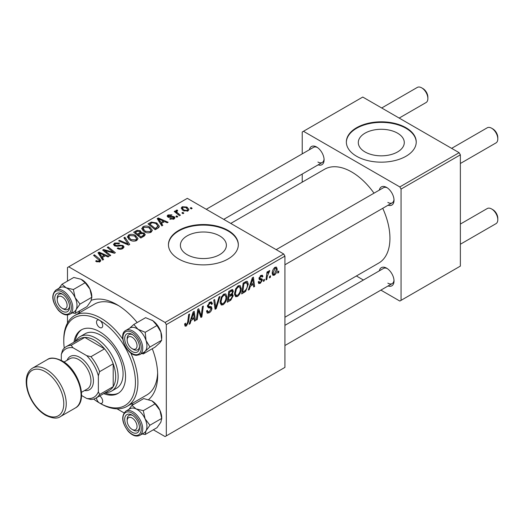 <?xml version="1.0" encoding="UTF-8"?>
<svg xmlns="http://www.w3.org/2000/svg" width="524" height="524" viewBox="0 0 524 524"><rect width="100%" height="100%" fill="white"/><g stroke="black" fill="none" stroke-linecap="round" stroke-linejoin="round"><path stroke-width="0.79" d="M397.552 133.175A22.991 13.277 0 0 0 372.492 130.293A22.991 13.277 0 0 0 358.298 142.561A22.991 13.277 0 0 0 365.038 151.947A22.991 13.277 0 0 0 390.092 154.822A22.991 13.277 0 0 0 404.286 142.561A22.991 13.277 0 0 0 397.552 133.175M406.002 127.725A34.944 20.174 0 0 0 367.92 123.35A34.944 20.174 0 0 0 346.351 141.991A34.944 20.174 0 0 0 356.582 156.257A34.944 20.174 0 0 0 394.67 160.626A34.944 20.174 0 0 0 416.239 141.991A34.944 20.174 0 0 0 406.002 127.725M416.233 142.273A34.944 20.174 0 0 0 406.002 128.295A34.944 20.174 0 0 0 368.149 123.867A34.944 20.174 0 0 0 346.351 142.273M187.127 254.664A22.991 13.277 180 0 1 180.394 245.278A22.991 13.277 180 0 1 194.587 233.01A22.991 13.277 180 0 1 219.641 235.885A22.991 13.277 180 0 1 226.381 245.278A22.991 13.277 180 0 1 212.187 257.539A22.991 13.277 180 0 1 187.127 254.664M228.097 230.436A34.944 20.174 0 0 0 190.016 226.067A34.944 20.174 0 0 0 168.44 244.701A34.944 20.174 0 0 0 178.677 258.967A34.944 20.174 0 0 0 216.759 263.343A34.944 20.174 0 0 0 238.328 244.701A34.944 20.174 0 0 0 228.097 230.436M238.328 244.99A34.944 20.174 0 0 0 228.097 231.012A34.944 20.174 0 0 0 190.238 226.584A34.944 20.174 0 0 0 168.446 244.99M379.343 190.094A10.487 6.052 60 0 1 386.607 187.428L386.607 187.428A10.487 6.052 60 0 1 394.022 200.266A10.487 6.052 60 0 1 388.074 205.225M387.256 187.834A8.738 5.044 -120 0 0 383.476 187.71L276.194 249.647M309.415 149.72A10.487 6.052 60 0 1 316.679 147.054L316.679 147.054A10.487 6.052 60 0 1 324.094 159.892A10.487 6.052 60 0 1 318.147 164.85M317.328 147.46A8.738 5.044 -120 0 0 313.548 147.336L206.26 209.273M379.343 270.843A10.487 6.052 60 0 1 386.607 268.17L386.607 268.17A10.487 6.052 60 0 1 394.022 281.015A10.487 6.052 60 0 1 388.074 285.973M387.256 268.576A8.738 5.044 -120 0 0 383.476 268.452L284.925 325.352M78.685 313.241A57.66 33.287 60 0 1 79.799 310.765M91.3 300.278A57.66 33.287 60 0 1 116.904 304.621L116.904 304.621A57.66 33.287 60 0 1 137.164 322.548M118.797 305.767A52.42 30.261 -120 0 0 94.399 304.162L74.631 315.579A52.42 30.261 60 0 1 100.837 318.173A52.42 30.261 60 0 1 122.78 339.146M284.925 317.236L378.728 263.081A54.162 31.27 -120 0 0 382.736 208.31M374.005 193.173A54.162 31.27 -120 0 0 351.643 171.951A54.162 31.27 -120 0 0 324.559 169.265L230.763 223.421M283.694 253.976L284.925 256.118L166.318 324.592L165.086 322.457L283.694 253.976L187.323 198.341L67.485 267.528L67.485 281.093M67.485 314.957L67.485 323.059M166.318 324.592L166.318 435.87L165.086 436.584L153.335 429.798M124.011 412.866L116.996 408.818M241.237 288.514C241.25 291.672 239.999 294.331 237.464 296.486L235.61 296.702L234.497 293.885L235.682 288.776L238.25 285.79L240.182 285.6L241.237 288.514L240.247 287.938M250.341 286.202L249.28 289.536L248.304 290.099L252.326 277.792L253.419 277.157L254.605 286.464L253.701 286.982L253.413 284.427L250.341 286.202L249.699 285.829M186.4 325.974L185.11 326.17L184.71 323.832L185.607 323.184L185.529 324.101L186.452 324.769L187.638 322.208L188.673 314.544L189.583 314.014L188.516 321.952L186.4 325.974L184.631 324.952M184.658 324.192L186.452 324.769M206.528 311.014L207.661 311.669L209.266 311.603L211.021 308.918L210.792 308.178L208.447 307.83L207.425 306.232L209.849 302.184L211.637 301.916L212.371 303.841L211.473 304.464L211.034 303.2L209.816 303.37L208.329 305.656L208.663 306.35L211.316 306.678L211.919 308.302C211.762 310.267 210.858 311.767 209.207 312.802L207.249 313.156L206.528 310.968L207.425 310.326L207.845 311.846L206.535 311.092M210.792 308.178L207.432 306.226M220.001 296.453L216.229 308.623L215.076 309.284L213.753 300.062L214.663 299.538L215.796 307.444L219.039 297.01L220.001 296.453M226.859 296.813C226.879 299.977 225.621 302.63 223.086 304.785L221.233 305.001L220.119 302.184L221.305 297.082L223.872 294.088L225.805 293.899L226.859 296.813L225.87 296.243M278.847 271.039L278.637 272.585L277.74 273.109L277.93 271.57L278.847 271.039M284.925 256.118L284.925 367.396L166.318 435.87M232.184 289.589L233.377 291.161L232.184 294.285L233.259 295.68L230.77 300.219L227.311 302.224L228.772 291.39L232.184 289.589L232.826 289.68M231.549 293.918L232.761 294.39M191.149 320.374L190.088 323.708L189.118 324.271L193.133 311.97L194.234 311.335L195.413 320.636L194.515 321.16L194.221 318.599L191.149 320.374L190.507 320M198.144 312.966L197.221 319.594L196.31 320.118L197.784 309.278L198.734 308.734L201.209 315.776L202.415 306.612L203.325 306.082L201.864 316.915L200.915 317.459L198.419 310.437L198.144 312.966L197.345 312.507M261.378 280.026L259.426 279.672L258.98 278.611L260.867 275.454L262.4 275.211L262.91 276.476L262.013 277.124L261.673 276.259L260.828 276.39L259.878 277.93L259.969 278.467L262.013 278.892L262.465 279.954L260.343 283.281L258.758 283.536L258.194 281.925L259.092 281.277L259.478 282.469L260.382 282.351L261.568 280.55L258.98 278.637L261.24 279.947M259.053 277.936L260.71 278.683M245.632 291.403L241.682 293.925L243.149 283.091L246.404 281.342L247.393 281.447L248.311 284.198L245.632 291.403L244.774 290.905M277.176 269.074C277.229 271.478 276.299 273.515 274.373 275.179L272.925 275.342L272.238 273.521C272.153 271.032 273.096 268.943 275.08 267.247L276.476 267.096L277.176 269.074L276.089 268.445M270.535 275.84L270.325 277.386L269.428 277.903L269.618 276.371L270.535 275.84M267.319 276.22L266.86 279.384L265.95 279.914L267.011 272.035L267.921 271.511L267.692 273.142L269.153 270.672L269.762 270.581L267.319 276.22L266.513 275.755M264.469 279.338L264.26 280.89L263.362 281.408L263.552 279.868L264.469 279.338M177.78 216.694L176.876 217.211L175.828 216.386L176.752 215.855L177.78 216.694M183.839 213.189L182.942 213.707L181.893 212.888L182.817 212.358L183.839 213.189M141.742 228.89L143.006 226.65C145.43 225.68 147.709 225.851 149.844 227.147L152.373 230.344L151.095 232.224C148.737 233.167 146.504 233.016 144.388 231.778L141.709 228.503M162.794 225.34L161.824 225.903L157.193 218.587L158.287 217.958L168.125 222.268L167.222 222.785L164.569 221.593L161.497 223.368L162.794 225.34M144.29 236.023L140.825 238.027L133.64 232.191L137.196 230.298L140.347 230.743L141.264 232.649L144.087 233.036L145.272 234.68L144.29 236.023M141.434 232.093L141.264 233.331M129.742 244.426L128.596 245.088L118.621 240.857L119.531 240.333L128.079 243.961L123.906 237.811L124.876 237.248L129.742 244.426M96.35 261.627L95.643 261.129L96.429 260.546L97.104 261.024L99.075 261.09L99.495 260.52L93.541 255.339L94.451 254.815L99.724 259.092L100.831 260.644L100.025 261.712L96.35 261.627M110.734 255.398L109.824 255.922L102.658 250.079L103.601 249.529L113.413 252.339L107.282 247.407L108.193 246.876L115.378 252.719L114.428 253.262L104.61 250.472L110.734 255.398M165.086 322.457L68.716 266.814M103.608 259.511L102.632 260.074L98.001 252.764L99.102 252.129L108.933 256.439L108.029 256.957L105.383 255.764L102.311 257.539L103.608 259.511M122.839 248.54C120.926 249.529 119.059 249.483 117.232 248.396L118.024 247.819L119.531 248.422L121.882 247.924L122.76 246.856L122.19 246.07L121.201 245.769L117.389 246.273L114.481 245.769L113.466 244.453L114.605 243.044L119.636 243.038L119.013 243.719L115.588 243.647L114.822 244.557L115.326 245.219L116.433 245.468L118.883 245.094L123.009 245.507L124.077 246.948L122.839 248.54M127.365 237.189L128.629 234.948C131.052 233.986 133.332 234.149 135.467 235.446L137.995 238.643L136.718 240.523C134.367 241.466 132.127 241.315 130.011 240.084L127.332 236.809M169.691 219.025L170.366 218.377L173.228 218.541L173.444 217.303L167.883 217.074L167.117 216.058L167.981 214.951L171.938 214.873L171.152 215.456L168.728 215.429L168.643 216.478L172.678 216.347L174.269 216.739L174.996 217.761L173.968 219.019L169.691 219.025M173.824 219.097L173.444 217.303M168.302 217.277L168.302 215.986L168.643 217.381M157.763 228.248L155.202 229.722L148.017 223.886L151.384 222.071L156.722 222.949L159.362 226.27L158.942 227.324L157.763 228.248M188.005 210.917L183.361 210.707L181.193 208.113L182.195 206.751L186.917 207.052L188.948 209.521L188.005 210.917M177.079 210.871C176.621 211.807 177.04 212.679 178.317 213.471L180.38 215.187L179.47 215.718L174.237 211.473L175.147 210.943L176.221 211.827L175.887 210.825L177.105 209.947L177.734 210.72L176.758 211.427L176.758 213.517M192.151 208.388L191.253 208.912L190.205 208.087L191.129 207.556L192.151 208.388M130.712 352.888A52.42 30.261 60 0 1 127.05 406.369L146.818 394.952A52.42 30.261 -120 0 0 157.626 373.023M459.129 152.687L460.367 154.829L401.063 189.066L399.825 186.924L459.129 152.687L362.765 97.051L302.224 132.002L302.224 153.873M302.224 174.047L302.224 182.162M401.063 189.066L401.063 300.344L399.825 301.058L380.889 290.119M363.414 280.032L356.386 275.978M401.063 300.344L460.367 266.107L460.367 154.829M399.825 186.924L303.462 131.288M387.845 202.408A8.738 5.044 -120 0 0 392.207 202.84A8.738 5.044 -120 0 0 393.989 199.506M317.917 162.034A8.738 5.044 -120 0 0 322.28 162.466A8.738 5.044 -120 0 0 324.061 159.132M387.845 283.15A8.738 5.044 -120 0 0 392.207 283.582A8.738 5.044 -120 0 0 393.989 280.248M152.281 348.729A57.66 33.287 60 0 1 157.672 375.236A57.66 33.287 60 0 1 148.692 399.53M133.797 404.299A57.66 33.287 60 0 1 131.098 404.03M103.601 250.852L103.601 249.529M113.413 252.987L113.413 252.339M108.193 248.153L108.193 246.876M104.61 251.671L104.61 250.472M99.102 254.5L99.102 252.129M102.311 259.563L102.311 257.539M100.418 254.5L101.794 256.668L104.243 255.254L99.37 253.066L100.418 254.5L100.418 256.583M101.794 258.751L101.794 256.668M99.37 254.926L99.37 253.066M104.243 256.419L104.243 255.254M96.429 261.673L96.429 260.546M97.104 261.98L97.104 261.024M99.075 262.092L99.075 261.09M94.451 256.079L94.451 254.815M99.724 261.869L99.724 259.092M118.024 248.795L118.024 247.819M118.3 248.907L118.3 247.983M119.531 249.234L119.531 248.422M121.882 248.985L121.882 247.924M114.605 245.835L114.605 243.044M115.326 246.129L115.326 245.219M116.433 246.3L116.433 245.468M123.009 248.435L123.009 245.507M119.531 241.243L119.531 240.333M128.079 244.865L128.079 243.961M124.876 239.258L124.876 237.248M128.629 239.121L128.629 234.948M135.467 236.606L135.467 235.446M128.721 239.199L128.721 236.9L130.948 239.586L135.775 239.907L136.64 238.577L134.472 235.911L129.611 235.551L128.74 237.162L128.74 239.213M130.948 240.542L130.948 239.586M135.775 240.929L135.775 239.907M137.196 231.307L137.196 230.298M140.347 233.763L140.347 230.743M144.087 236.141L144.087 233.036M135.388 232.348L137.629 234.163L140.196 232.27L140.196 233.848L140.196 232.27L139.482 231.287L136.928 231.457L135.388 232.348L135.388 233.606M137.629 235.427L137.629 234.163M138.467 234.844L140.897 236.815L143.419 235.309L143.897 234.516L143.163 233.54L140.373 233.743L138.467 234.844L138.467 236.108M140.897 237.981L140.897 236.815M143.419 236.527L143.419 235.309M170.366 219.346L170.366 218.377M173.228 219.359L173.228 218.541M167.981 217.126L167.981 214.951M169.245 217.473L169.245 216.72M172.678 217.093L172.678 216.347M174.269 218.829L174.269 216.739M158.287 220.322L158.287 217.958M161.497 225.392L161.497 223.368M159.61 220.322L160.979 222.497L163.436 221.082L158.562 218.888L159.61 220.322L159.61 222.412M160.979 224.573L160.979 222.497M158.562 220.755L158.562 218.888M163.436 222.248L163.436 221.082M151.384 223.113L151.384 222.071M156.722 224.076L156.722 222.949M149.766 224.043L155.274 228.516L157.999 226.08L155.766 223.434L152.353 222.72L149.766 224.043L149.766 225.307M155.274 229.682L155.274 228.516M156.427 229.021L156.427 227.848M143.006 230.822L143.006 226.65M149.844 228.3L149.844 227.147M143.098 230.901L143.098 228.602L145.325 231.287L150.152 231.601L151.017 230.278L148.849 227.613L143.989 227.252L143.118 228.864L143.118 230.914M145.325 232.243L145.325 231.287M150.152 232.63L150.152 231.601M182.195 209.882L182.195 206.751M186.917 208.238L186.917 207.052M182.942 207.222L182.378 208.074L184.16 210.131L187.225 210.458L187.736 209.652L186.02 207.57L182.942 207.222M184.16 211.087L184.16 210.131M187.225 211.251L187.225 210.458M182.817 213.609L182.817 212.358M175.147 212.213L175.147 210.943M176.221 213.078L176.221 211.827M176.267 213.117L176.267 210.17M177.105 210.858L177.105 209.947M176.752 217.106L176.752 215.855M191.129 208.807L191.129 207.556M277.858 272.139L278.637 272.585M229.761 299.636L230.77 300.219M231.274 289.949L233.377 291.161M230.986 294.364L233.259 295.68M229.512 292.13L229.054 295.51L231.981 293.407L232.473 291.724L232.158 290.912L229.512 292.13L228.733 291.685M228.274 295.058L229.054 295.51M230.036 290.656L231.051 291.246M228.883 296.774L228.392 300.429L230.96 298.896L232.361 296.171L232.06 295.32L228.883 296.774L228.104 296.322M227.613 299.983L228.392 300.429M229.781 295.091L230.789 295.674M220.185 303.108L223.086 304.785M222.012 297.442L221.017 301.713L221.79 303.691L223.152 303.579C225.078 301.798 226.014 299.682 225.962 297.219L225.196 295.156L223.84 295.274L222.012 297.442L221.325 297.043M220.159 301.215L221.017 301.713M222.962 294.763L223.84 295.274M214.873 307.837L216.229 308.623M214.729 306.822L215.796 307.444M206.535 311.263L209.207 312.802M207.425 306.239L210.609 308.073M209.869 302.178L212.377 303.619M209.679 302.289L212.371 303.841M208.932 302.859L209.816 303.37M207.55 305.204L208.329 305.656M207.458 305.728L211.919 308.302M184.867 323.721L185.529 324.101M187.73 321.5L188.516 321.952M189.426 323.328L190.088 323.708M194.384 320.04L195.413 320.636M193.212 318.016L194.221 318.599M192.839 315.271L191.646 318.919L194.096 317.505L193.559 312.815L192.839 315.271L192.177 314.885M190.985 318.54L191.646 318.919M192.97 312.474L193.559 312.815M196.441 319.149L197.221 319.594M200.004 315.081L201.209 315.776M200.378 316.057L201.864 316.915M197.686 310.012L198.419 310.437M261.004 275.375L262.91 276.476M260.146 275.997L260.828 276.39M259.17 277.524L259.878 277.93M259.046 277.982L262.465 279.954M258.194 282.043L260.343 283.281M248.618 289.15L249.28 289.536M253.577 285.868L254.605 286.464M252.404 283.844L253.413 284.427M252.031 281.093L250.832 284.748L253.288 283.333L252.751 278.644L252.031 281.093L251.369 280.713M250.177 284.368L250.832 284.748M252.155 278.303L252.751 278.644M243.234 291.861L244.243 292.444M247.328 283.628L248.311 284.198M243.883 283.831L242.769 292.13L243.922 291.462C246.306 289.831 247.466 287.558 247.413 284.65L246.326 282.593L243.883 283.831L243.11 283.386M241.99 291.678L242.769 292.13M245.173 281.925L246.791 282.678L245.324 281.833M234.562 294.809L237.464 296.486M236.389 289.137L235.394 293.414L236.16 295.392L237.529 295.281C239.455 293.499 240.392 291.377 240.339 288.921L239.573 286.857L238.217 286.975L236.389 289.137L235.702 288.744M234.536 292.916L235.394 293.414M237.339 286.464L238.217 286.975M272.251 273.954L274.373 275.179M275.041 268.177L273.135 272.893L273.607 274.334L274.38 274.268L276.279 269.591L275.801 268.118L274.353 267.784M272.303 272.408L273.135 272.893M269.546 276.934L270.325 277.386M266.081 278.938L266.86 279.384M266.926 272.696L267.692 273.142M268.491 271.393L269.408 271.923M268.36 271.609L268.956 271.956M263.48 280.438L264.26 280.89M133.332 349.344L132.1 348.63A6.989 4.035 -120 0 0 137.039 345.781A6.989 4.035 -120 0 0 132.1 337.22A6.989 4.035 -120 0 0 127.155 340.069A6.989 4.035 -120 0 0 132.1 348.63L133.332 349.344A8.738 5.044 60 0 0 137.701 349.777A8.738 5.044 -120 0 0 139.482 346.443A8.738 5.044 60 0 1 137.701 349.777A8.738 5.044 -120 0 1 135.886 350.183A8.738 5.044 -120 0 1 132.683 348.932M492.861 128.937L491.623 128.223L492.861 128.937A6.989 4.035 60 0 1 497.8 137.498L497.8 138.919A8.738 5.044 -120 0 0 491.623 128.223L491.623 128.223A8.738 5.044 -120 0 0 487.255 127.79L451.629 148.358M460.367 163.488L495.992 142.921A8.738 5.044 -120 0 0 497.8 138.919M127.155 340.069L127.155 338.648A8.738 5.044 60 0 1 128.963 334.646A8.738 5.044 60 0 1 132.742 334.771A8.738 5.044 -120 0 0 130.777 334.24A8.738 5.044 -120 0 0 128.963 334.646A8.738 5.044 -120 0 0 127.188 339.421M492.861 209.685L491.623 208.971L492.861 209.685A6.989 4.035 60 0 1 497.8 218.239L497.8 219.667A8.738 5.044 -120 0 0 491.623 208.971L491.623 208.971A8.738 5.044 -120 0 0 487.255 208.539L460.367 224.062M460.367 244.236L495.992 223.669A8.738 5.044 -120 0 0 497.8 219.667M133.332 430.093L132.1 429.379A6.989 4.035 -120 0 0 137.039 426.523A6.989 4.035 -120 0 0 132.1 417.969A6.989 4.035 -120 0 0 127.155 420.818A6.989 4.035 -120 0 0 132.1 429.379L133.332 430.093A8.738 5.044 60 0 0 137.701 430.525A8.738 5.044 -120 0 0 139.482 427.191A8.738 5.044 60 0 1 137.701 430.525A8.738 5.044 -120 0 1 132.683 429.673M127.155 420.818L127.155 419.39A8.738 5.044 60 0 1 128.963 415.394A8.738 5.044 60 0 1 132.742 415.519A8.738 5.044 -120 0 0 128.963 415.394A8.738 5.044 -120 0 0 127.188 420.163M399.17 118.07L426.064 102.547A8.738 5.044 -120 0 0 427.872 98.551L427.872 97.123A6.989 4.035 60 0 0 422.927 88.563L421.696 87.849A8.738 5.044 -120 0 0 417.327 87.416L381.701 107.983M63.404 308.97L62.173 308.256A6.989 4.035 -120 0 0 67.111 305.407A6.989 4.035 -120 0 0 62.173 296.846A6.989 4.035 -120 0 0 57.227 299.702A6.989 4.035 -120 0 0 62.173 308.256L63.404 308.97A8.738 5.044 60 0 0 67.773 309.402A8.738 5.044 -120 0 0 69.554 306.068A8.738 5.044 60 0 1 67.773 309.402A8.738 5.044 -120 0 1 62.756 308.557M57.227 299.702L57.227 298.274A8.738 5.044 60 0 1 59.035 294.272A8.738 5.044 60 0 1 62.815 294.396A8.738 5.044 -120 0 0 59.035 294.272A8.738 5.044 -120 0 0 57.26 299.047M427.872 98.551A8.738 5.044 -120 0 0 421.696 87.849L422.927 88.563M151.803 320.059A13.984 8.07 60 0 1 151.868 320.099A13.984 8.07 60 0 1 152.825 320.701L156.977 325.509L145.207 332.301L137.995 329.262L133.849 324.461L129.494 328.286M133.849 324.461L145.613 317.668L152.825 320.701A13.984 8.07 60 0 1 160.868 331.987L161.7 340.233L159.905 342.794L155.058 347.124L143.294 353.916L145.083 351.355A13.984 8.07 60 0 1 143.871 352.272M135.166 352.488A10.487 6.052 60 0 1 125.347 342.572A10.487 6.052 60 0 1 129.028 333.362A10.487 6.052 60 0 1 132.1 334.364A10.487 6.052 60 0 1 139.508 347.202A10.487 6.052 60 0 1 135.166 352.488M139.829 354.604L144.028 352.18A13.978 8.07 -120 0 0 145.161 338.262A13.978 8.07 -120 0 0 132.952 327.323A13.978 8.07 -120 0 0 130.05 327.965L125.852 330.395A13.978 8.07 60 0 1 128.753 329.747A13.978 8.07 60 0 1 140.963 340.685A13.978 8.07 60 0 1 139.829 354.604L136.567 355.338C126.873 355.508 117.494 334.292 125.852 330.395M161.7 340.233L149.93 347.026L146.039 340.548L145.207 332.301M129.893 328.057A13.984 8.07 60 0 1 137.995 329.262A13.984 8.07 60 0 1 146.039 340.548A13.984 8.07 -120 0 1 145.083 351.355L149.93 347.026M141.768 353.484L143.294 353.916M156.977 325.509L160.868 331.987A13.984 8.07 60 0 1 161.752 337.22L161.752 338.347M151.777 400.795A13.984 8.07 60 0 1 151.868 400.84A13.984 8.07 60 0 1 155.956 404.227A13.984 8.07 60 0 1 159.905 410.259L161.7 418.421L149.93 425.219L145.083 418.82L143.294 410.659L136.083 408.903L131.93 405.38L128.937 409.355M131.93 405.38L143.694 398.587L151.816 400.814L155.058 403.866L159.905 410.259A13.984 8.07 60 0 1 161.752 417.969L160.868 422.18L156.977 427.695L145.207 434.494L146.039 430.735L149.93 425.219M129.028 429.693A10.487 6.052 60 0 1 124.856 417.68A10.487 6.052 60 0 1 132.1 415.113A10.487 6.052 60 0 1 135.166 417.648A10.487 6.052 60 0 1 139.508 427.951A10.487 6.052 60 0 1 129.028 429.693M139.829 435.352L144.028 432.922A13.978 8.07 -120 0 0 141.126 412.788A13.978 8.07 -120 0 0 130.05 408.713L125.852 411.137A13.978 8.07 60 0 1 136.928 415.211A13.978 8.07 60 0 1 139.829 435.352C136.26 437.016 132.415 435.693 128.282 431.376C121.804 422.73 120.992 415.984 125.852 411.137M142.135 434.016L145.207 434.494M155.058 403.866L143.294 410.659M161.7 418.421L161.752 419.089M129.893 408.805A13.984 8.07 60 0 1 136.083 408.903A13.984 8.07 60 0 1 145.083 418.82A13.984 8.07 60 0 1 146.039 430.735A13.984 8.07 -120 0 1 143.871 433.014M59.965 287.689A13.984 8.07 -120 0 1 66.155 287.781A13.984 8.07 60 0 1 71.199 291.665A13.978 8.07 -120 0 0 60.122 287.597L55.924 290.021A13.978 8.07 60 0 1 67 294.095A13.978 8.07 60 0 1 69.902 314.23L74.1 311.806A13.978 8.07 -120 0 0 71.199 291.672A13.984 8.07 60 0 1 75.155 297.704L73.367 289.543L66.155 287.781L62.002 284.257L59.009 288.239M65.238 296.532A10.487 6.052 60 0 1 69.581 306.835A10.487 6.052 60 0 1 59.101 308.577A10.487 6.052 60 0 1 54.922 296.558A10.487 6.052 60 0 1 62.173 293.99A10.487 6.052 60 0 1 65.238 296.532M62.002 284.257L73.766 277.465L80.978 279.227L85.13 282.75L73.367 289.543M85.13 282.75L89.977 289.143L91.772 297.305L80.002 304.097L75.155 297.704A13.984 8.07 60 0 1 76.111 309.618L80.002 304.097M91.772 297.305L90.94 301.058L87.05 306.579L75.279 313.372L76.111 309.618A13.984 8.07 60 0 1 73.943 311.898M72.207 312.9L75.279 313.372M81.849 279.672A13.984 8.07 60 0 1 81.941 279.724A13.984 8.07 60 0 1 89.977 289.143A13.984 8.07 60 0 1 91.824 296.846L91.824 297.973M96.514 397.768A4.369 2.522 -120 0 0 99.606 403.054A50.671 29.252 -120 0 0 135.434 382.369A50.671 29.252 -120 0 0 99.606 320.315A4.369 2.522 -120 0 0 97.418 320.099A4.369 2.522 -120 0 0 96.75 323.596A4.369 2.522 -120 0 0 99.606 327.448A4.369 2.522 -120 0 0 101.787 327.664A4.369 2.522 -120 0 0 102.462 324.166A4.369 2.522 -120 0 0 99.606 320.315A50.671 29.252 -120 0 0 63.777 341A50.671 29.252 -120 0 0 64.269 348.132M103.687 393.629A36.693 21.183 -120 0 0 117.952 393.465A36.693 21.183 -120 0 0 123.572 364.062A36.693 21.183 -120 0 0 99.606 331.725A36.693 21.183 -120 0 0 81.259 329.91A36.693 21.183 -120 0 0 73.982 342.179M81.888 329.57A36.693 21.183 -120 0 0 75.22 341.465M93.672 399.065A50.671 29.252 -120 0 0 99.606 403.054L100.837 403.768A52.42 30.261 60 0 0 127.05 406.369M75.882 341.085A31.453 18.157 60 0 1 80.172 336.591L85.117 333.736A31.453 18.157 60 0 1 100.837 335.294A31.453 18.157 60 0 1 121.385 363.008A31.453 18.157 60 0 1 116.564 388.212L111.625 391.061A31.453 18.157 60 0 1 105.579 392.535M63.777 341L63.777 339.572A52.42 30.261 60 0 1 74.631 315.579M100.837 403.768L99.606 403.054A4.369 2.522 -120 0 0 101.787 403.277A4.369 2.522 -120 0 0 102.468 399.805A4.369 2.522 -120 0 0 99.658 395.954M104.918 392.915A36.693 21.183 -120 0 0 118.555 393.085M80.172 336.591A31.453 18.157 60 0 1 104.407 345.015A31.453 18.157 60 0 1 118.136 376.664A31.453 18.157 60 0 1 111.625 391.061M81.567 395.496L86.715 398.469A27.955 16.139 -120 0 0 98.368 391.742L99.606 394.5A29.704 17.148 60 0 1 95.925 398.109L109.516 390.262A29.704 17.148 -120 0 0 113.197 386.653A29.704 17.148 -120 0 0 115.666 376.664A29.704 17.148 -120 0 0 113.197 363.826A29.704 17.148 -120 0 0 104.545 348.846L84.777 337.436A29.704 17.148 -120 0 0 79.812 338.818L66.221 346.659A29.704 17.148 60 0 1 71.192 345.277L72.96 347.726A27.955 16.139 -120 0 0 61.308 354.453L61.308 360.401M99.606 394.5L113.197 386.653L113.197 363.826L99.606 371.673L98.368 375.852A27.955 16.139 -120 0 0 86.715 355.672L90.953 356.693L104.545 348.846A29.704 17.148 -120 0 0 84.777 337.436L71.192 345.277M61.308 354.453L62.539 350.274A29.704 17.148 60 0 1 66.221 346.659M95.925 398.109A29.704 17.148 60 0 1 90.953 399.491L86.715 398.469M98.368 391.742L98.368 375.852M86.715 355.672L72.96 347.726M90.953 356.693A29.704 17.148 60 0 1 99.606 371.673M64.026 362.051L69.869 358.678A17.475 10.087 60 0 1 78.6 359.543A17.475 10.087 60 0 1 90.017 374.942A17.475 10.087 60 0 1 87.338 388.946L81.495 392.312M67.098 360.276A19.218 11.096 60 0 1 79.838 357.407A19.218 11.096 60 0 1 93.213 378.046A19.218 11.096 60 0 1 84.567 390.544M108.042 251.533L108.042 250.727M111.258 252.404L111.258 251.625M106.385 253.118L106.385 251.815M118.883 246.051L118.883 245.094M125.518 243.778L125.518 242.828M135.854 232.08L135.854 230.907M139.089 234.49L139.089 233.318M142.58 237.012L142.58 235.846M170.542 217.368L170.542 216.615M150.172 223.814L150.172 222.641M178.317 214.781L178.317 213.471M214.368 304.352L215.495 305.001M207.471 306.737L209.528 307.929M198.583 311.046L199.913 311.813M199.303 313.26L200.744 314.092M259.007 278.964L260.513 279.836M244.184 282.495L245.193 283.078M135.88 354.722A12.93 7.467 -120 0 0 140.419 343.364A12.93 7.467 -120 0 0 128.315 331.129A12.93 7.467 -120 0 0 123.775 342.486A12.93 7.467 -120 0 0 135.88 354.722M128.315 431.101A12.93 7.467 -120 0 0 140.419 432.844A12.93 7.467 -120 0 0 135.88 416.246A12.93 7.467 -120 0 0 123.775 414.497A12.93 7.467 -120 0 0 128.315 431.101M65.952 295.123A12.93 7.467 -120 0 0 53.848 293.381A12.93 7.467 -120 0 0 58.387 309.979A12.93 7.467 -120 0 0 70.491 311.728A12.93 7.467 -120 0 0 65.952 295.123M46.479 369.531A27.955 16.139 60 0 1 64.74 394.166A27.955 16.139 60 0 1 60.456 416.567C57.378 418.938 52.433 418.506 45.608 415.27C40.197 412.054 35.599 407.194 31.807 400.703C28.126 394.186 26.259 387.806 26.2 381.551C26.259 375.217 28.361 370.75 32.501 368.149A27.955 16.139 60 0 1 46.479 369.531M45.241 414.471A26.207 15.131 -120 0 0 63.777 403.768A26.207 15.131 -120 0 0 45.241 371.673A26.207 15.131 -120 0 0 26.711 382.369A26.207 15.131 -120 0 0 45.241 414.471M47.33 359.588C50.376 357.217 55.321 357.65 62.179 360.885C78.921 369.702 88.654 401.338 75.286 408.006A27.955 16.139 -120 0 0 79.569 385.605A27.955 16.139 -120 0 0 61.308 360.971A27.955 16.139 -120 0 0 47.33 359.588L32.501 368.149M99.495 260.52L99.495 261.961M122.76 246.856L122.76 248.586M114.822 244.557L114.822 245.946M136.64 238.577L136.64 240.568M143.897 234.516L143.897 236.252M157.999 226.08L157.999 228.104M151.017 230.278L151.017 232.27M182.378 208.074L182.378 210.039M187.736 209.652L187.736 211.054M232.158 290.912L230.881 290.172M232.06 295.32L230.717 294.547M225.196 295.156L223.624 294.246M221.79 303.691L220.139 302.741M211.034 303.2L209.58 302.355M259.478 282.469L258.345 281.814M261.673 276.259L260.585 275.631M239.573 286.857L237.994 285.947M236.16 295.392L234.516 294.442M275.801 268.118L274.714 267.489M273.607 274.334L272.238 273.548M284.925 264.777L392.207 202.84M392.207 283.582L284.925 345.526M322.28 162.466L223.735 219.359M55.924 290.021C51.064 294.868 51.876 301.614 58.354 310.254C62.487 314.57 66.332 315.893 69.902 314.23M75.286 408.006L60.456 416.567"/></g></svg>
